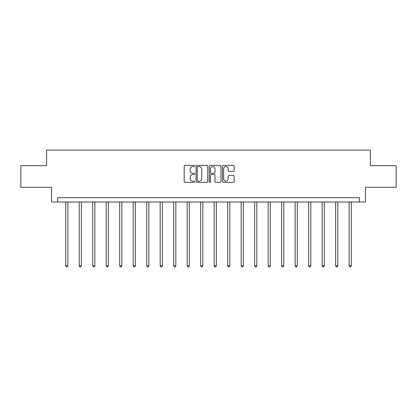<?xml version="1.0" encoding="UTF-8"?>
<svg xmlns="http://www.w3.org/2000/svg" width="417" height="417" viewBox="0 0 417 417"><rect width="100%" height="100%" fill="white"/><g stroke="black" fill="none" stroke-linecap="round" stroke-linejoin="round"><path stroke-width="0.63" d="M194.656 165.987A0.594 0.594 0 0 0 194.061 165.393L185.039 165.393A0.85 0.85 0 0 0 184.194 166.242L184.194 181.531A0.85 0.85 0 0 0 185.039 182.375L194.061 182.375A0.594 0.594 0 0 0 194.656 181.781A0.594 0.594 0 0 0 194.061 181.186L192.894 181.186A2.716 2.716 0 0 1 190.178 178.471L190.178 177.199A2.716 2.716 0 0 1 192.894 174.478L194.061 174.478A0.594 0.594 0 0 0 194.656 173.884A0.594 0.594 0 0 0 194.061 173.29L192.894 173.29A2.716 2.716 0 0 1 190.178 170.574L190.178 169.302A2.716 2.716 0 0 1 192.894 166.581L194.061 166.581A0.594 0.594 0 0 0 194.656 165.987M233.317 171.382A0.85 0.85 0 0 0 234.166 170.532L234.166 166.242A0.85 0.85 0 0 0 233.317 165.393L223.298 165.393A0.85 0.85 0 0 0 222.449 166.242L222.449 181.531A0.85 0.85 0 0 0 223.298 182.375L233.317 182.375A0.85 0.85 0 0 0 234.166 181.531L234.166 176.349A0.85 0.85 0 0 0 233.317 175.5L229.027 175.5A0.85 0.85 0 0 0 228.182 176.349L228.182 178.919A2.273 2.273 0 0 1 225.91 181.186A2.273 2.273 0 0 1 223.637 178.919L223.637 168.854A2.273 2.273 0 0 1 225.91 166.581A2.273 2.273 0 0 1 228.182 168.854L228.182 170.532A0.85 0.85 0 0 0 229.027 171.382L233.317 171.382M359.381 202.005L365.438 202.005L365.438 187.296L396.15 187.296L396.15 165.669L370.369 165.669L370.369 150.094L46.631 150.094L46.631 165.669L20.85 165.669L20.85 187.296L51.562 187.296L51.562 202.005L359.381 202.005L359.381 197.679L57.619 197.679L57.619 202.005M207.755 166.242A0.85 0.85 0 0 0 206.91 165.393L196.887 165.393A0.85 0.85 0 0 0 196.037 166.242L196.037 181.531A0.85 0.85 0 0 0 196.887 182.375L206.91 182.375A0.85 0.85 0 0 0 207.755 181.531L207.755 166.242M210.09 165.393L220.113 165.393A0.85 0.85 0 0 1 220.963 166.242L220.963 181.531A0.85 0.85 0 0 1 220.113 182.375L215.824 182.375A0.85 0.85 0 0 1 214.974 181.531L214.974 175.328A0.85 0.85 0 0 0 214.124 174.478L211.283 174.478A0.85 0.85 0 0 0 210.434 175.328L210.434 181.781A0.594 0.594 0 0 1 209.84 182.375A0.594 0.594 0 0 1 209.245 181.781L209.245 166.242A0.85 0.85 0 0 1 210.09 165.393M197.82 166.581A0.594 0.594 0 0 0 197.225 167.175L197.225 180.592A0.594 0.594 0 0 0 197.82 181.186L199.055 181.186A2.716 2.716 0 0 0 201.771 178.471L201.771 169.302A2.716 2.716 0 0 0 199.055 166.581L197.82 166.581M214.974 168.895A2.273 2.273 0 0 0 212.701 166.623A2.273 2.273 0 0 0 210.434 168.895L210.434 172.44A0.85 0.85 0 0 0 211.283 173.29L214.124 173.29A0.85 0.85 0 0 0 214.974 172.44L214.974 168.895M65.709 202.005L65.709 265.78L67.872 265.78L67.872 202.005M67.872 265.78L67.22 266.906L66.355 266.906L65.709 265.78M79.204 202.005L79.204 265.78L81.367 265.78L81.367 202.005M81.367 265.78L80.716 266.906L79.855 266.906L79.204 265.78M92.699 202.005L92.699 265.78L94.862 265.78L94.862 202.005M94.862 265.78L94.216 266.906L93.351 266.906L92.699 265.78M106.194 202.005L106.194 265.78L108.357 265.78L108.357 202.005M108.357 265.78L107.711 266.906L106.846 266.906L106.194 265.78M119.695 202.005L119.695 265.78L121.858 265.78L121.858 202.005M121.858 265.78L121.206 266.906L120.341 266.906L119.695 265.78M133.19 202.005L133.19 265.78L135.353 265.78L135.353 202.005M135.353 265.78L134.701 266.906L133.836 266.906L133.19 265.78M146.685 202.005L146.685 265.78L148.848 265.78L148.848 202.005M148.848 265.78L148.202 266.906L147.337 266.906L146.685 265.78M160.18 202.005L160.18 265.78L162.343 265.78L162.343 202.005M162.343 265.78L161.697 266.906L160.832 266.906L160.18 265.78M173.68 202.005L173.68 265.78L175.838 265.78L175.838 202.005M175.838 265.78L175.192 266.906L174.327 266.906L173.68 265.78M187.176 202.005L187.176 265.78L189.339 265.78L189.339 202.005M189.339 265.78L188.687 266.906L187.822 266.906L187.176 265.78M200.671 202.005L200.671 265.78L202.834 265.78L202.834 202.005M202.834 265.78L202.182 266.906L201.317 266.906L200.671 265.78M214.166 202.005L214.166 265.78L216.329 265.78L216.329 202.005M216.329 265.78L215.683 266.906L214.818 266.906L214.166 265.78M227.661 202.005L227.661 265.78L229.824 265.78L229.824 202.005M229.824 265.78L229.178 266.906L228.313 266.906L227.661 265.78M241.162 202.005L241.162 265.78L243.32 265.78L243.32 202.005M243.32 265.78L242.673 266.906L241.808 266.906L241.162 265.78M254.657 202.005L254.657 265.78L256.82 265.78L256.82 202.005M256.82 265.78L256.168 266.906L255.303 266.906L254.657 265.78M268.152 202.005L268.152 265.78L270.315 265.78L270.315 202.005M270.315 265.78L269.663 266.906L268.798 266.906L268.152 265.78M281.647 202.005L281.647 265.78L283.81 265.78L283.81 202.005M283.81 265.78L283.164 266.906L282.299 266.906L281.647 265.78M295.142 202.005L295.142 265.78L297.305 265.78L297.305 202.005M297.305 265.78L296.659 266.906L295.794 266.906L295.142 265.78M308.643 202.005L308.643 265.78L310.806 265.78L310.806 202.005M310.806 265.78L310.154 266.906L309.289 266.906L308.643 265.78M322.138 202.005L322.138 265.78L324.301 265.78L324.301 202.005M324.301 265.78L323.649 266.906L322.784 266.906L322.138 265.78M335.633 202.005L335.633 265.78L337.796 265.78L337.796 202.005M337.796 265.78L337.144 266.906L336.284 266.906L335.633 265.78M349.128 202.005L349.128 265.78L351.291 265.78L351.291 202.005M351.291 265.78L350.645 266.906L349.78 266.906L349.128 265.78"/></g></svg>
